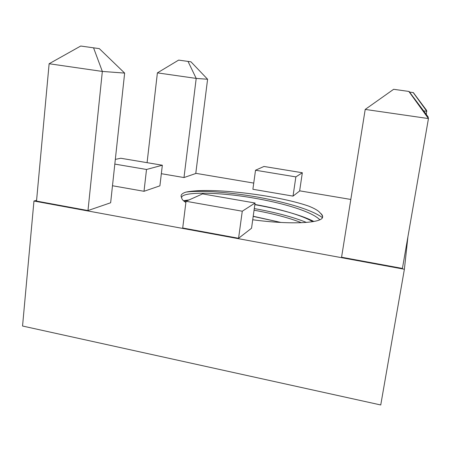 <?xml version="1.0" encoding="UTF-8"?>
<svg xmlns="http://www.w3.org/2000/svg" width="451" height="451" viewBox="0 0 451 451"><rect width="100%" height="100%" fill="white"/><g stroke="black" fill="none" stroke-linecap="round" stroke-linejoin="round"><path stroke-width="0.68" d="M322.561 217.219C322.606 215.888 321.788 214.456 320.103 212.911C321.952 214.349 322.792 215.691 322.623 216.931C322.854 223.121 291.211 224.998 252.729 219.761M185.88 202.493C183.106 200.734 181.702 199.145 181.657 197.713C180.158 195.339 181.612 193.468 186.032 192.087C209.991 187.086 275.803 194.77 308.399 206.006C314.595 208.43 318.496 210.73 320.103 212.911M301.488 222.726C288.967 217.822 273.154 213.65 254.06 210.2M319.81 219.744C310.902 210.707 278.357 201.659 244.594 196.574C212.838 191.912 181.956 192.013 181.668 197.431L181.657 197.713M281.001 222.461L253.214 216.255M312.785 221.678C308.016 218.972 302.023 216.452 294.819 214.118C283.38 210.391 270.059 207.167 254.86 204.444M187.881 200.453L184.273 201.383M238.573 238.275L182.711 227.992L186.032 201.281L202.55 193.902L255.057 203.023L251.545 228.229L238.573 238.275L242.272 211.215L186.032 201.281M112.485 185.75L144.01 191.297L159.908 185.829L162.343 165.229L120.767 158.25L115.332 159.383M87.984 210.555L110.647 202.764L124.645 73.09L102.338 71.433L87.984 210.555L36.52 201.084L49.125 63.743L80.723 46.03L99.316 48.635L124.645 73.09M402.416 268.43L341.57 257.228L365.209 109.424L393.638 89.298L409.085 91.468L428.061 116.815L428.45 118.568L402.416 268.43M407.918 236.769L404.389 269.253L33.955 201.028L36.593 200.312M195.785 173.325L253.744 183.089M299.65 190.829L350.81 199.449M183.991 177.553L196.202 78.412L207.595 79.258L195.762 173.505L183.991 177.553L161.345 173.697M293.032 196.117L299.622 191.015L302.333 172.75L263.953 166.464L255.52 170.236L252.887 189.279L293.032 196.117L295.862 176.893L302.333 172.75M404.389 269.253L380.745 404.97L22.55 326.022L33.955 201.028M408.809 91.395L428.45 118.568L365.209 109.424M93.543 47.8L102.338 71.433L49.125 63.743M157.393 72.87L178.624 60.107L188.022 61.409L196.202 78.412L157.393 72.87L147.082 162.67M188.022 61.409L190.976 61.832L207.595 79.258M409.536 92.072L413.347 92.613L426.652 110.478L426.302 114.464M413.212 92.579L426.843 111.329L423.613 110.873M114.825 164.096L146.513 169.475L144.01 191.297M146.513 169.475L162.343 165.229M255.52 170.236L295.862 176.893M255.057 203.023L242.272 211.215M280.945 222.456L253.197 216.401M313.896 221.48C309.268 219.152 303.833 216.976 297.592 214.952C285.365 210.972 271.113 207.539 254.832 204.658M189.087 199.917L183.467 200.712M306.443 222.433C292.874 216.976 275.488 212.359 254.285 208.582M322.392 217.63C311.816 209.738 286.96 202.476 257.668 197.104C229.672 192.16 200.999 190.175 186.032 192.087M294.819 214.118L297.592 214.952"/></g></svg>
